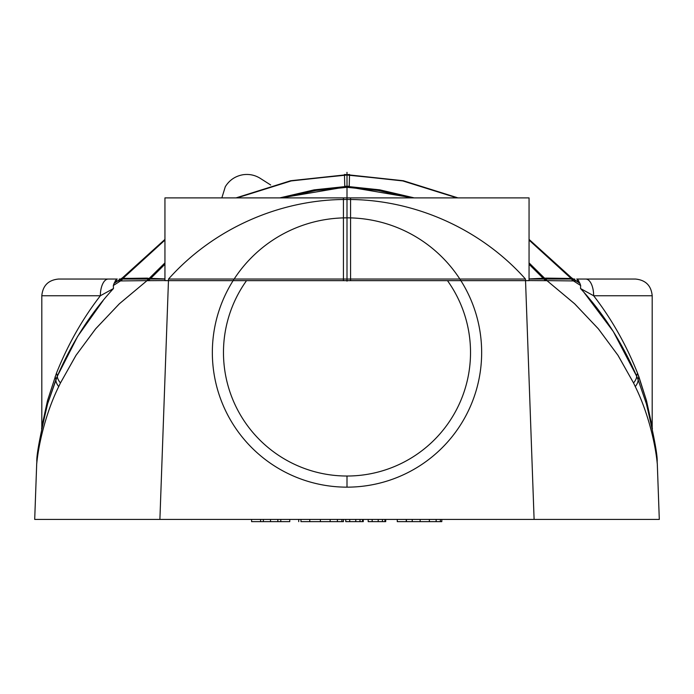 <?xml version="1.0" encoding="UTF-8"?>
<svg xmlns="http://www.w3.org/2000/svg" width="694" height="694" viewBox="0 0 694 694"><rect width="100%" height="100%" fill="white"/><g stroke="black" fill="none" stroke-linecap="round" stroke-linejoin="round"><path stroke-width="1.04" d="M657.244 463.471C655.24 442.616 647.658 411.542 635.27 386.593C647.649 411.542 655.266 442.616 657.244 463.471A27.821 24.941 174.8 0 0 657.157 461.926A27.821 24.941 -5.2 0 1 657.244 463.471L657.313 464.139L657.244 463.471A27.821 24.941 -5.2 0 0 657.157 461.926L657.218 462.612A27.821 27.821 175.1 0 1 657.313 464.139L659.3 519.424L657.313 464.139A27.821 27.821 -4.9 0 0 657.218 462.612L657.157 461.926C657.669 455.68 654.069 436.274 646.357 403.7A11.13 7.044 164.2 0 1 646.504 400.681L637.586 373.294A11.13 6.263 157.2 0 0 636.71 376.295L613.296 331.506L584.122 292.59L613.296 331.506L636.71 376.295A27.821 12.162 159.2 0 1 633.544 382.967L617.912 355.207L598.211 328.652L574.493 303.651L547.019 280.688L574.814 303.946L598.54 329.043L618.094 355.484L633.544 382.967A27.821 12.162 159.2 0 0 636.71 376.295A27.821 12.162 -20.8 0 1 633.544 382.967L635.279 386.593L633.544 382.958A27.821 12.162 -20.8 0 0 636.71 376.295A11.13 6.263 -22.8 0 1 637.586 373.294C626.188 344.727 611.544 318.876 593.648 295.748L652.195 295.748L593.648 295.748A16.691 7.912 -90 0 0 585.736 279.049L576.705 279.049C577.278 279.023 578.336 280.454 579.889 283.352C578.336 280.454 577.278 279.023 576.705 279.049L585.458 279.049M525.479 279.049L534.102 519.424L659.3 519.424L34.7 519.424L159.898 519.424L168.521 279.049L159.898 519.424L534.102 519.424L525.479 279.049C480.777 228.855 414.223 199.178 347 199.482C414.223 199.178 480.777 228.855 525.479 279.049L168.521 279.049C213.223 228.855 279.777 199.178 347 199.482C279.777 199.178 213.223 228.855 168.521 279.049C213.223 228.855 279.777 199.178 347 199.482C414.223 199.178 480.777 228.855 525.479 279.049C480.777 228.855 414.223 199.178 347 199.482C279.777 199.178 213.223 228.855 168.521 279.049C213.223 228.855 279.777 199.178 347 199.482C414.223 199.178 480.777 228.855 525.479 279.049C480.777 228.855 414.223 199.178 347 199.482C414.223 199.178 480.777 228.855 525.479 279.049M112.549 279.049L115.785 279.049M41.597 428.961L41.683 428.45L41.597 428.961A11.13 11.13 8.4 0 0 41.805 426.827L47.496 400.681L56.414 373.294C67.812 344.727 82.456 318.876 100.352 295.748C82.456 318.876 67.812 344.727 56.414 373.294L47.496 400.681L41.805 426.827L41.805 295.748L100.352 295.748L41.805 295.748C42.785 285.607 48.354 280.046 58.496 279.049L108.255 279.049A16.691 7.912 90 0 0 100.352 295.748L113.469 288.539L113.339 285.512L114.111 283.352C115.664 280.454 116.722 279.023 117.295 279.049L108.542 279.049M149.869 278.337L164.946 278.919L149.869 278.337L164.946 263.564L149.869 278.337L122.881 278.363L164.946 240.089L122.881 278.363L122.508 277.782L164.946 239.395L122.508 277.782L114.111 283.352C115.664 280.454 116.722 279.023 117.295 279.049L108.264 279.049A16.691 7.912 90 0 0 100.352 295.748L113.469 288.539C90.619 313.306 71.89 342.558 57.29 376.295A11.13 6.263 22.8 0 0 56.414 373.294A11.13 6.263 -157.2 0 1 57.29 376.295L55.85 379.844A27.821 12.57 20.6 0 0 58.721 386.593L60.456 382.958A27.821 12.162 -159.2 0 1 57.29 376.295L47.643 403.7C39.931 436.274 36.331 455.68 36.843 461.926A27.821 24.941 5.2 0 0 36.756 463.471C38.734 442.616 46.351 411.542 58.721 386.593A27.821 12.57 -159.4 0 1 55.85 379.844A11.13 6.454 22.5 0 0 55.086 376.807A11.13 6.454 -157.5 0 1 55.85 379.844L47.643 403.7A11.13 7.044 15.8 0 0 47.496 400.681A11.13 7.044 -164.2 0 1 47.808 402.572M236.003 197.894L290.665 180.744L347 174.688L290.665 180.744L236.003 197.894L290.665 180.744L347 174.688L403.335 180.744L457.997 197.894L403.335 180.744L347 174.688L403.335 180.744L457.997 197.894L403.335 180.744L347 174.688L290.665 180.744L236.003 197.894L290.665 180.744L347 174.688L403.335 180.744L457.997 197.894L403.335 180.744L347 174.688L290.665 180.744L236.003 197.894L290.665 180.744L347 174.688L403.335 180.744L457.997 197.894M529.054 279.049L544.807 279.049L529.054 263.564L544.807 279.049L529.054 279.049L572.68 279.049L529.054 239.395L571.492 277.782L579.889 283.352L571.492 277.782L571.318 278.476L546.499 278.129L571.318 278.476L571.492 277.782L529.054 239.395L572.68 279.049L529.054 239.395L572.68 279.049L574.797 279.049M147.501 278.129L122.682 278.476L122.508 277.782L114.111 283.352L113.339 285.512L120.522 280.923L113.339 285.512L113.469 288.539C90.619 313.306 71.89 342.558 57.29 376.295A11.13 6.263 -157.2 0 0 56.414 373.294A11.13 6.263 22.8 0 1 57.29 376.295L77.693 336.312L103.016 300.719M102.79 300.988L77.598 336.469L57.29 376.295A27.821 12.162 20.8 0 0 60.456 382.967L75.906 355.484L95.46 329.043L119.186 303.946L146.981 280.688L119.507 303.651L95.789 328.652L76.088 355.207L60.473 382.958A27.821 12.162 20.8 0 1 57.29 376.295A27.821 12.162 -159.2 0 0 60.456 382.967L58.721 386.593C46.342 411.542 38.76 442.616 36.756 463.471A27.821 24.941 -174.8 0 1 36.843 461.926L36.782 462.612A27.821 27.821 4.9 0 0 36.687 464.139A27.821 27.821 -175.1 0 1 36.782 462.612L36.843 461.926A27.821 24.941 -174.8 0 0 36.756 463.471L36.687 464.139L36.756 463.471M44.277 416.626L47.643 403.7C39.931 436.274 36.331 455.68 36.843 461.926M36.687 464.139L34.7 519.424L36.687 464.139M580.791 279.049L581.451 279.049L580.791 279.049M657.157 461.926C657.669 455.68 654.069 436.274 646.357 403.7L638.15 379.844A11.13 6.454 157.5 0 1 638.914 376.807L646.504 400.681L652.195 426.827A11.13 11.13 -8.4 0 0 652.412 428.979L652.325 428.545M648.37 411.152L649.888 417.346L646.357 403.7L638.15 379.844A27.821 12.57 159.4 0 1 635.279 386.593A27.821 12.57 -20.6 0 0 638.15 379.844L636.71 376.295A11.13 6.263 157.2 0 1 637.586 373.294L638.914 376.807A11.13 6.454 -22.5 0 0 638.15 379.844L636.71 376.295C622.11 342.558 603.381 313.306 580.531 288.539L580.661 285.512L573.478 280.923L580.661 285.512L579.889 283.352L580.661 285.512L580.531 288.539L593.648 295.748A16.691 7.912 -90 0 0 585.736 279.049L635.504 279.049C645.646 280.046 651.215 285.607 652.195 295.748L652.195 426.827M646.504 400.681A11.13 7.044 -15.8 0 0 646.348 403.674M636.71 376.295C622.11 342.558 603.381 313.306 580.531 288.539L593.648 295.748C611.544 318.876 626.188 344.727 637.586 373.294A11.13 6.263 -22.8 0 0 636.71 376.295M237.044 197.894L291.202 180.926L347 174.862L402.798 180.926L456.956 197.894L402.798 180.926L347 174.862L291.202 180.926L237.044 197.894L291.202 180.926L347 174.862L402.798 180.926L456.956 197.894L402.798 180.926L347 174.862L291.202 180.926L237.044 197.894L291.202 180.926L347 174.862L402.798 180.926L456.956 197.894L402.798 180.926L347 174.862L291.202 180.926L237.044 197.894L291.202 180.926L347 174.862L402.798 180.926L456.956 197.894M529.054 240.089L571.761 279.049L529.054 240.089L571.761 279.049L529.054 240.089L571.761 279.049L572.68 279.049L529.054 239.395M281.226 197.894L347 186.721L281.226 197.894L347 186.721L412.774 197.894L347 186.721L412.774 197.894L347 186.721L281.226 197.894L347 186.721L412.774 197.894L347 186.721L281.226 197.894L347 186.721L412.774 197.894M546.499 278.129L529.054 278.919L544.131 278.337M347 217.847A134.653 134.653 0 0 1 481.653 352.5A134.653 134.653 0 0 1 347 487.153A134.653 134.653 0 0 1 212.347 352.5A134.653 134.653 0 0 1 347 217.847A134.653 134.653 0 0 1 481.653 352.5A134.653 134.653 0 0 1 347 487.153L347 476.023A123.523 123.523 0 0 0 447.474 280.645A123.523 123.523 0 0 1 347 476.023L347 487.153A134.653 134.653 0 0 1 212.347 352.5A134.653 134.653 0 0 1 347 217.847M246.526 280.645A123.523 123.523 0 0 0 347 476.023A123.523 123.523 0 0 1 246.526 280.645M406.25 521.654L397.28 521.654L397.28 519.424L397.28 521.654L406.424 521.654L406.25 519.424L406.25 521.654M441.809 521.654L406.424 521.654L406.424 519.424L406.424 521.654L412.227 521.654L412.227 519.424L412.227 521.654L420.148 521.654L420.148 519.424L420.148 521.654L429.369 521.654L429.369 519.424L429.369 521.654L436.136 521.654L436.136 519.424L436.136 521.654L440.378 521.654L440.378 519.424L440.378 521.654L441.809 521.654L441.809 519.424L441.809 521.654M385.717 521.654L368.193 521.654L368.193 519.424L368.193 521.654L372.166 521.654L372.166 519.424L372.166 521.654L378.204 521.654L378.204 519.424L378.204 521.654L382.437 521.654L382.437 519.424L382.437 521.654L384.936 521.654L384.936 519.424L384.936 521.654L385.717 521.654L385.717 519.424L385.717 521.654M363.274 521.654L345.759 521.654L345.759 519.424L345.759 521.654L349.724 521.654L349.724 519.424L349.724 521.654L355.77 521.654L355.77 519.424L355.77 521.654L359.995 521.654L359.995 519.424L359.995 521.654L362.502 521.654L362.502 519.424L362.502 521.654L363.274 521.654L363.274 519.424L363.274 521.654M343.426 521.654L300.97 521.654L300.97 519.424L300.97 521.654L309.767 521.654L309.767 519.424L309.767 521.654L320.385 521.654L320.385 519.424L320.385 521.654L330.144 521.654L330.144 519.424L330.144 521.654L337.405 521.654L337.405 519.424L337.405 521.654L341.89 521.654L341.89 519.424L341.89 521.654L343.426 521.654L343.426 519.424L343.426 521.654M289.754 521.654L280.775 521.654L280.775 519.424L280.775 521.654L289.754 521.654L289.754 519.424L289.754 521.654M277.834 521.654L251.601 521.654L251.601 519.424L251.601 521.654L260.58 521.654L260.58 519.424L260.58 521.654L263.364 521.654L263.364 519.424L263.364 521.654L270.504 521.654L270.504 519.424L270.504 521.654L277.834 521.654L277.834 519.424L277.834 521.654L280.775 521.654M298.724 521.654L298.724 519.424L298.724 521.654M347 281.148L347 172.346L347 281.148M529.054 280.645L529.054 197.894L343.435 197.894L343.435 280.645L529.054 280.645M529.054 262.879L547.106 280.688L529.054 280.567M414.266 197.894L379.765 189.844L344.762 186.166L344.771 186.842M529.054 239.777L573.912 280.931L545.51 280.619L529.054 264.258M457.415 197.894L401.791 180.587L344.484 174.784L344.779 187.085L378.247 190.477L411.264 197.894M574.701 280.931L573.105 280.923L571.379 279.049M576.089 280.758C580.288 280.905 579.585 280.957 573.99 280.923L529.054 239.725M344.45 174.454L401.826 180.57L457.493 197.894M164.946 280.645L164.946 197.894L350.565 197.894L350.565 280.645L164.946 280.645M164.946 262.879L146.894 280.688L164.946 280.567M279.734 197.894L314.235 189.844L349.238 186.166L349.229 186.842M164.946 279.049L149.193 279.049L164.946 279.049L149.193 279.049L164.946 263.564L149.193 279.049L122.239 279.049L164.946 240.089L122.239 279.049L121.32 279.049L164.946 239.395L121.32 279.049L119.203 279.049M164.946 239.777L120.088 280.931L148.49 280.619L164.946 264.258M236.585 197.894L292.209 180.587L349.516 174.784L349.221 187.085L315.753 190.477L282.736 197.894M119.299 280.931L120.895 280.923L122.621 279.049M117.911 280.758C113.712 280.905 114.415 280.957 120.01 280.923L164.946 239.725M349.55 174.454L292.174 180.57L236.507 197.894M529.054 263.564L544.807 279.049L529.054 263.564L544.807 279.049L572.68 279.049M270.703 184.994L261.048 178.861C255.67 175.261 249.771 173.864 243.342 174.688L242.301 174.862C234.928 176.363 229.263 180.319 225.298 186.721L221.854 197.894M261.048 178.861C255.67 175.261 249.771 173.864 243.342 174.688L242.301 174.862C234.928 176.363 229.263 180.319 225.298 186.721C229.263 180.319 234.928 176.363 242.301 174.862C234.928 176.363 229.263 180.319 225.298 186.721C229.263 180.319 234.928 176.363 242.301 174.862C234.928 176.363 229.263 180.319 225.298 186.721C229.263 180.319 234.928 176.363 242.301 174.862C234.928 176.363 229.263 180.319 225.298 186.721C229.263 180.319 234.928 176.363 242.301 174.862C234.928 176.363 229.263 180.319 225.298 186.721C229.263 180.319 234.928 176.363 242.301 174.862L243.342 174.688C249.771 173.864 255.67 175.261 261.048 178.861C255.67 175.261 249.771 173.864 243.342 174.688C249.771 173.864 255.67 175.261 261.048 178.861C255.67 175.261 249.771 173.864 243.342 174.688C249.771 173.864 255.67 175.261 261.048 178.861C255.67 175.261 249.771 173.864 243.342 174.688C249.771 173.864 255.67 175.261 261.048 178.861C255.67 175.261 249.771 173.864 243.342 174.688C249.771 173.864 255.67 175.261 261.048 178.861M544.807 279.049L571.761 279.049M164.946 263.564L149.193 279.049L164.946 263.564L149.193 279.049L121.32 279.049L164.946 239.395M149.193 279.049L122.239 279.049L164.946 240.089M347 199.482C279.777 199.178 213.223 228.855 168.521 279.049C213.223 228.855 279.777 199.178 347 199.482M122.239 279.049L121.32 279.049M646.678 404.854L646.895 405.643M647.519 407.916L647.719 408.688M648.161 410.345L648.352 411.108M578.805 280.897L577.026 279.049M115.195 280.897L116.974 279.049"/></g></svg>
